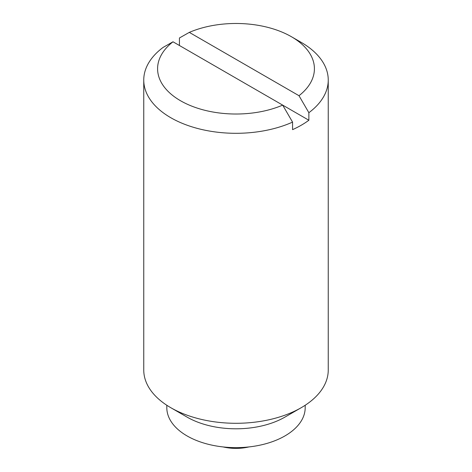 <?xml version="1.0" encoding="UTF-8"?>
<svg xmlns="http://www.w3.org/2000/svg" width="472" height="472" viewBox="0 0 472 472"><rect width="100%" height="100%" fill="white"/><g stroke="black" fill="none" stroke-linecap="round" stroke-linejoin="round"><path stroke-width="0.71" d="M189.313 32.379L298.994 95.704A78.411 45.271 0 0 0 291.448 36.739A78.411 45.271 0 0 0 189.313 32.379L179.437 37.972L179.437 45.507M143.754 80.045A92.246 53.259 0 0 1 163.129 47.389L173.006 41.79A78.411 45.271 0 0 0 180.558 100.76A78.411 45.271 0 0 0 282.687 105.12L292.563 122.118A92.246 53.259 0 0 1 170.77 117.705A92.246 53.259 0 0 1 143.754 80.045L143.754 370.03A92.246 53.259 0 0 0 170.77 407.69A92.246 53.259 0 0 0 301.23 407.69A92.246 53.259 0 0 0 328.246 370.03L328.246 80.045A92.246 53.259 0 0 0 301.23 42.386L291.448 36.739M187.077 417.106L170.77 407.69L187.077 417.106A69.189 39.943 0 0 0 284.923 417.106L301.23 407.69M292.563 122.118L292.563 129.647A92.246 53.259 0 0 0 308.871 120.236L308.871 112.702A92.246 53.259 0 0 0 328.246 80.045M173.006 41.79L308.871 120.236M308.871 112.702L298.994 95.704M166.811 405.259L166.811 407.69A69.189 39.943 0 0 0 187.077 435.939A69.189 39.943 0 0 0 262.479 444.594A69.189 39.943 0 0 0 305.189 407.69L305.189 405.259M223.079 446.931A57.655 57.655 0 0 0 248.921 446.931"/></g></svg>
